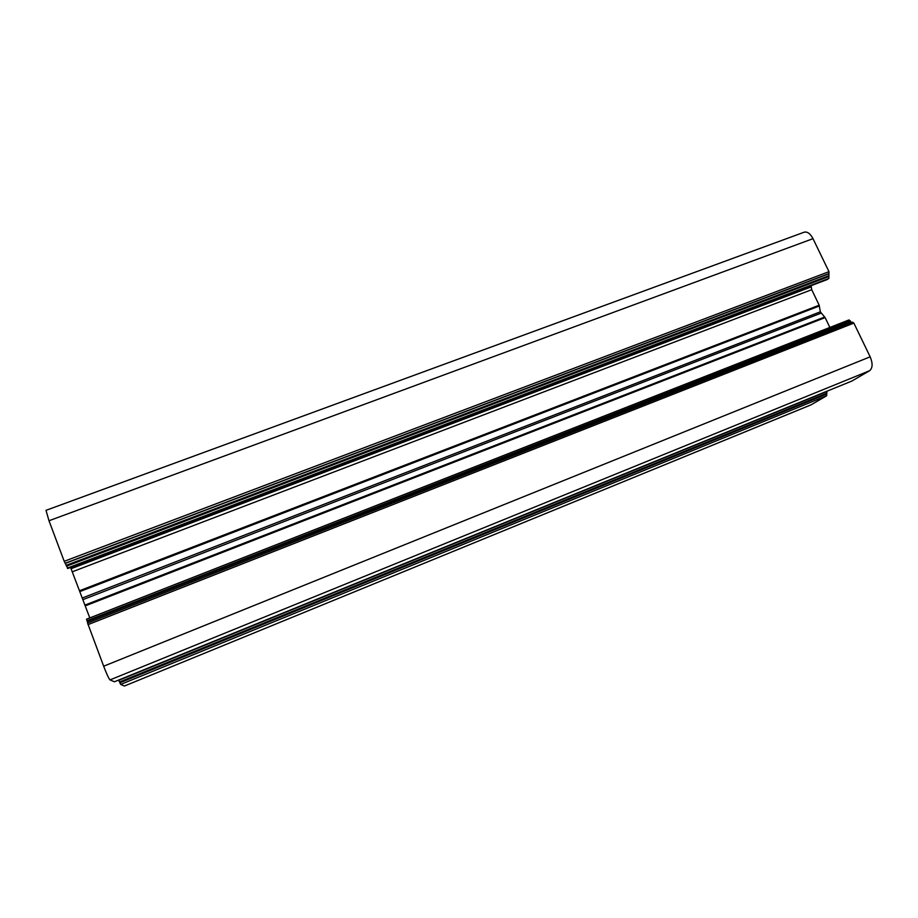 <?xml version="1.0" encoding="UTF-8"?>
<svg xmlns="http://www.w3.org/2000/svg" width="918" height="918" viewBox="0 0 918 918"><rect width="100%" height="100%" fill="white"/><g stroke="black" fill="none" stroke-linecap="round" stroke-linejoin="round"><path stroke-width="1.38" d="M67.829 568.414L64.226 561.311L48.987 520.747L46.003 510.339L804.214 232.185C807.37 231.451 810.296 233.608 813.004 238.669L48.987 520.747M827.118 279.52L828.851 278.441L828.977 271.682L813.004 238.669M829.861 327.439L825.133 317.605L820.336 311.822L819.177 305.212L811.719 289.686L811.076 285.682M851.606 322.516L849.024 319.923L86.544 619.191L849.024 319.923M851.824 381.073L869.564 370.746C872.708 368.095 872.903 363.448 870.161 356.815L853.855 323.102L852.535 322.161L87.577 623.058L852.535 322.161M811.294 404.723L124.435 686.021L810.95 404.895L826.625 395.784L826.934 391.217M124.435 686.021L120.694 684.426L118.64 680.066M851.881 381.05L114.44 681.776L110.022 679.905C108.852 678.746 106.729 674.191 103.665 666.216L87.577 623.058M87.738 623.001L86.522 619.18M89.792 617.906L70.583 567.439M828.977 271.682L64.226 561.311M828.943 273.61L65.121 563.262M826.625 395.784L120.694 684.426M826.648 394.086L119.925 682.774M826.338 393.432L119.627 681.971M826.372 391.734L118.87 680.307M826.705 391.538L118.778 680.272M851.938 381.027L114.429 681.776M869.564 370.746L110.022 679.905M870.161 356.815L103.665 666.216M853.855 323.102L88.025 624.63M850.665 321.564L87.29 621.601M850.32 320.864L86.969 620.74M825.133 317.605L85.259 605.869M824.72 316.997L84.984 605.077M820.979 313.176L83.205 599.534M820.336 311.822L82.586 597.893M819.407 305.958L79.9 591.571M819.177 305.212L79.556 590.722M811.719 289.686L72.419 571.753M811.064 286.932L71.156 568.69M827.795 279.267L67.714 568.46M828.851 278.441L67.347 568.104M828.885 276.513L66.452 566.176M828.552 275.825L66.142 565.327M828.587 273.897L65.247 563.388M67.794 568.506L827.474 279.451"/></g></svg>
